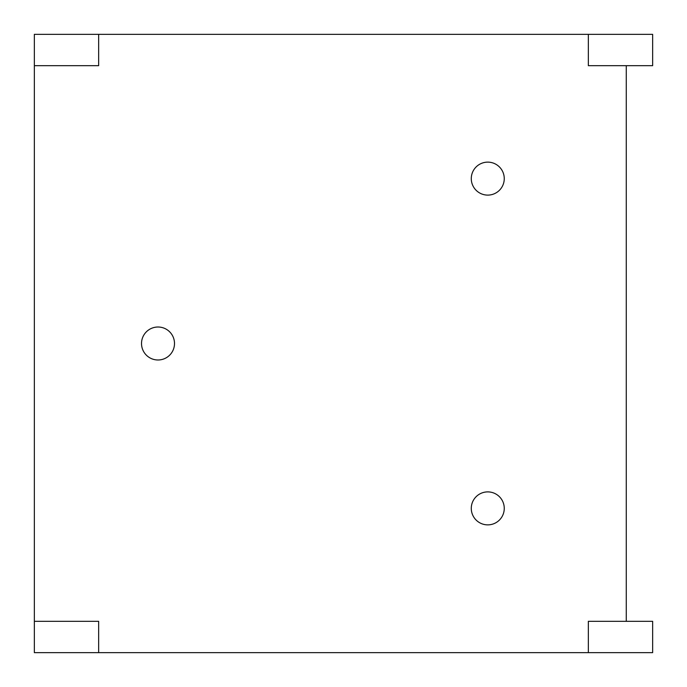 <?xml version="1.0" encoding="UTF-8"?>
<svg xmlns="http://www.w3.org/2000/svg" width="687" height="687" viewBox="0 0 687 687"><rect width="100%" height="100%" fill="white"/><g stroke="black" fill="none" stroke-linecap="round" stroke-linejoin="round"><path stroke-width="1.03" d="M626.269 621.323L626.269 65.677M98.653 652.65L98.653 621.323L34.35 621.323L34.35 652.65L652.65 652.65L652.65 621.323L588.347 621.323L588.347 652.65M34.35 621.323L34.35 65.677L98.653 65.677L98.653 34.35L34.35 34.35L34.35 65.677M588.347 34.35L588.347 65.677L652.65 65.677L652.65 34.35L98.653 34.35M471.282 508.38A16.488 16.488 0 0 0 487.77 524.868A16.488 16.488 0 0 0 504.258 508.38A16.488 16.488 0 0 0 487.77 491.892A16.488 16.488 0 0 0 471.282 508.38M141.522 343.5A16.488 16.488 0 0 0 158.01 359.988A16.488 16.488 0 0 0 174.498 343.5A16.488 16.488 0 0 0 158.01 327.012A16.488 16.488 0 0 0 141.522 343.5M471.282 178.62A16.488 16.488 0 0 0 487.77 195.108A16.488 16.488 0 0 0 504.258 178.62A16.488 16.488 0 0 0 487.77 162.132A16.488 16.488 0 0 0 471.282 178.62"/></g></svg>
